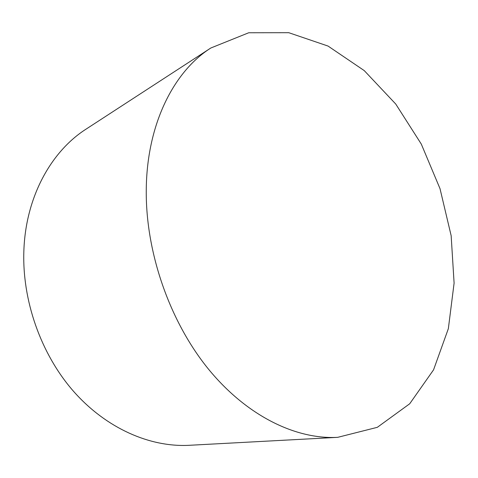 <?xml version="1.0" encoding="UTF-8"?>
<svg xmlns="http://www.w3.org/2000/svg" width="478" height="478" viewBox="0 0 478 478"><rect width="100%" height="100%" fill="white"/><g stroke="black" fill="none" stroke-linecap="round" stroke-linejoin="round"><path stroke-width="0.72" d="M337.731 437.334L189.246 445.299C150.247 447.396 106.415 428.599 73.552 391.339C40.827 354.019 21.815 299.987 23.9 249.857C25.943 196.512 51.331 151.257 86.189 129.042L210.852 47.991L248.733 32.761L288.784 32.701L328.045 46.061L364.254 70.613L395.742 104.037L421.297 144.087L440.011 188.661L451.154 235.696L454.1 283.119L448.346 328.673L433.558 369.841L409.706 403.773L377.315 427.32L337.731 437.334C295.978 439.635 246.702 416.027 208.169 368.753C169.78 321.437 145.832 252.844 146.256 190.901C146.471 124.919 173.502 71.64 210.852 47.991"/></g></svg>
